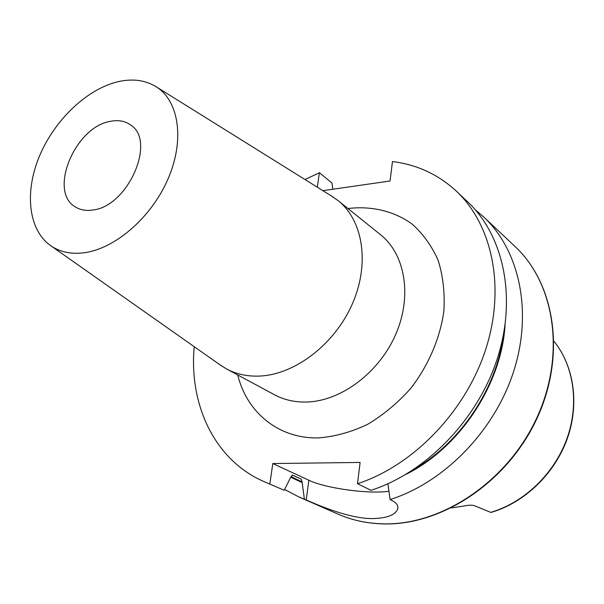 <?xml version="1.0" encoding="UTF-8"?>
<svg xmlns="http://www.w3.org/2000/svg" width="604" height="604" viewBox="0 0 604 604"><rect width="100%" height="100%" fill="white"/><g stroke="black" fill="none" stroke-linecap="round" stroke-linejoin="round"><path stroke-width="0.91" d="M92.518 210.056C86.093 210.977 80.498 210.011 75.742 207.149C47.701 192.185 75.039 126.425 110.751 121.268C118.346 119.818 124.877 120.989 130.328 124.786C156.919 140.46 127.927 206.862 92.518 210.056M490.69 512.373L491.241 512.373C524.582 502.619 554.48 473.959 567.111 439.138C579.666 404.287 574.117 366.16 554.004 341.32C573.913 365.933 579.485 404.023 566.816 439.002C554.102 473.944 523.993 502.687 490.69 512.373L474.231 505.608C471.769 504.967 468.372 505.103 464.038 506.009L451.43 507.911M118.912 81.502C133.341 78.422 145.926 80.287 156.662 87.082C179.109 101.517 184.809 140.271 168.055 178.875C151.453 217.493 114.934 249.029 83.745 252.812C71.136 254.314 60.317 252.072 51.28 246.085C28.328 230.622 24.22 192.359 39.494 156.028C54.722 119.652 87.58 88.403 118.912 81.502M331.505 196.051L338.097 200.626C363.049 220.362 370.01 263.54 352.434 303.699C334.993 343.88 295.522 374.284 260.279 376.035C247.776 376.654 236.526 374.291 226.545 368.946L219.765 364.657M475.408 209.89L483.812 217.062C519.198 250.184 532.871 310.894 513.868 370.765C494.872 430.592 444.446 482.377 390.093 499.561L391.807 500.399C396.722 502.936 398.663 505.88 397.613 509.21C395.175 515.144 386.658 518.27 372.056 518.602C349.61 518.526 320.09 506.069 306.205 499.946L298.459 496.737L284.62 489.444M332.842 189.233L331.951 182.989L319.403 172.729L317.319 187.21M304.99 179.524L319.403 172.729M304.393 499.146L302.076 481.909L301.207 479.108L292.457 475.076L290.932 476.805L284.19 490.259L263.812 481.501C214.397 459.984 188.863 404.567 194.209 346.673M467.715 201.879C503.442 235.303 517.054 297.07 497.432 358.263C477.832 419.402 426.288 472.532 371.045 490.305L357.493 483.721C413.355 465.525 465.684 411.422 485.722 349.354C505.79 287.232 492.23 224.718 456.277 191.09L467.715 201.879M284.19 490.259L263.812 481.501M322.868 190.668L390.048 181.004L392.464 161.57C416.836 164.545 438.104 174.39 456.277 191.09M269.837 483.947L272.804 463.547L360.112 462.438L357.493 483.721M301.985 482.536L290.871 477.266M505.072 325.012C501.501 384.574 459.629 447.768 406.16 474.253M387.904 483.781L390.093 499.561M272.804 463.547L308.878 480.256C325.624 488.357 368.78 494.276 388.938 491.233M347.995 208.576L349.776 208.32C372.593 206.017 394.291 211.287 412.049 224.008C423.042 233.771 431.747 245.896 438.164 260.369C443.011 275.945 444.929 292.729 443.91 310.713C440.21 338.021 428.591 365.299 410.66 388.478C397.704 402.996 383.329 414.971 367.519 424.393C351.302 432.071 335.099 436.564 318.912 437.877C278.708 439.108 246.862 412.449 237.727 374.963M226.545 368.946L274.495 394.767C284.31 400.022 295.296 402.43 307.459 402C341.728 400.754 379.561 372.177 395.914 333.929C412.396 295.703 405.088 254.148 380.558 234.729L338.097 200.626M483.812 217.062L515.069 246.545C554.865 283.442 566.061 354.978 536.609 418.278C507.368 481.622 441.871 525.276 383.676 523.857C367.194 523.517 351.898 520.24 337.787 514.034L298.459 496.737M302.076 481.909L290.962 476.616M503.525 334.42C497.016 387.806 460.852 442.37 414.223 469.172M301.207 479.108L292.094 475.016M306.205 499.946L308.878 480.256M515.069 246.545C555.189 283.812 566.258 355.431 536.926 418.519C507.783 481.675 442.536 525.284 384.061 523.94M156.662 87.082L333.529 197.312M51.28 246.085L221.713 366.032M383.955 523.932C367.406 523.585 352.011 520.286 337.787 514.034M397.613 509.21L397.862 506.967"/></g></svg>
